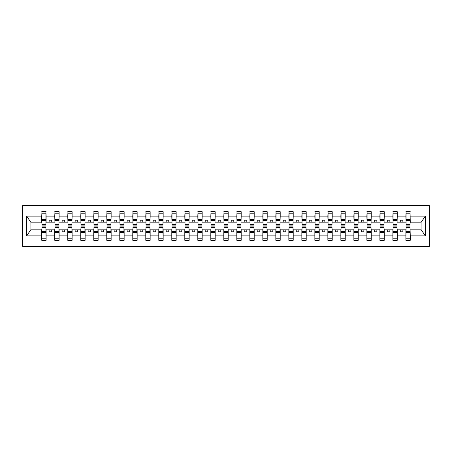 <?xml version="1.0" encoding="UTF-8"?>
<svg xmlns="http://www.w3.org/2000/svg" width="452" height="452" viewBox="0 0 452 452"><rect width="100%" height="100%" fill="white"/><g stroke="black" fill="none" stroke-linecap="round" stroke-linejoin="round"><path stroke-width="0.68" d="M22.6 246.289L429.4 246.289L429.4 205.711L22.6 205.711L22.6 246.289M406.094 228.288L405.885 229.848L397.251 229.848L397.042 228.288M410.049 223.712L410.258 222.152L421.287 222.152L425.281 216.141L425.281 235.859L410.258 235.859L410.258 240.306L405.885 240.306L405.885 229.848M410.049 228.288L410.258 235.859M393.087 228.288L392.884 229.848L384.245 229.848L384.036 228.288M405.885 235.859L397.251 235.859L397.251 240.306L392.884 240.306L392.884 229.848M397.251 235.859L397.251 229.848M380.087 228.288L379.878 229.848L371.239 229.848L371.036 228.288M392.884 235.859L384.245 235.859L384.245 240.306L379.878 240.306L379.878 229.848M384.245 235.859L384.245 229.848M367.08 228.288L366.871 229.848L358.238 229.848L358.029 228.288M379.878 235.859L371.239 235.859L371.239 240.306L366.871 240.306L366.871 229.848M371.239 235.859L371.239 229.848M354.074 228.288L353.865 229.848L345.232 229.848L345.023 228.288M366.871 235.859L358.238 235.859L358.238 240.306L353.865 240.306L353.865 229.848M358.238 235.859L358.238 229.848M341.068 228.288L340.859 229.848L332.226 229.848L332.017 228.288M353.865 235.859L345.232 235.859L345.232 240.306L340.859 240.306L340.859 229.848M345.232 235.859L345.232 229.848M328.062 228.288L327.858 229.848L319.219 229.848L319.01 228.288M340.859 235.859L332.226 235.859L332.226 240.306L327.858 240.306L327.858 229.848M332.226 235.859L332.226 229.848M315.061 228.288L314.852 229.848L306.213 229.848L306.01 228.288M327.858 235.859L319.219 235.859L319.219 240.306L314.852 240.306L314.852 229.848M319.219 235.859L319.219 229.848M302.055 228.288L301.846 229.848L293.212 229.848L293.003 228.288M314.852 235.859L306.213 235.859L306.213 240.306L301.846 240.306L301.846 229.848M306.213 235.859L306.213 229.848M289.048 228.288L288.839 229.848L280.206 229.848L279.997 228.288M301.846 235.859L293.212 235.859L293.212 240.306L288.839 240.306L288.839 229.848M293.212 235.859L293.212 229.848M276.042 228.288L275.833 229.848L267.2 229.848L266.991 228.288M288.839 235.859L280.206 235.859L280.206 240.306L275.833 240.306L275.833 229.848M280.206 235.859L280.206 229.848M263.036 228.288L262.832 229.848L254.193 229.848L253.984 228.288M275.833 235.859L267.2 235.859L267.2 240.306L262.832 240.306L262.832 229.848M267.2 235.859L267.2 229.848M250.035 228.288L249.826 229.848L241.187 229.848L240.984 228.288M262.832 235.859L254.193 235.859L254.193 240.306L249.826 240.306L249.826 229.848M254.193 235.859L254.193 229.848M237.029 228.288L236.82 229.848L228.187 229.848L227.977 228.288M249.826 235.859L241.187 235.859L241.187 240.306L236.82 240.306L236.82 229.848M241.187 235.859L241.187 229.848M224.022 228.288L223.813 229.848L215.18 229.848L214.971 228.288M236.82 235.859L228.187 235.859L228.187 240.306L223.813 240.306L223.813 229.848M228.187 235.859L228.187 229.848M211.016 228.288L210.813 229.848L202.174 229.848L201.965 228.288M223.813 235.859L215.18 235.859L215.18 240.306L210.813 240.306L210.813 229.848M215.18 235.859L215.18 229.848M198.016 228.288L197.806 229.848L189.168 229.848L188.964 228.288M210.813 235.859L202.174 235.859L202.174 240.306L197.806 240.306L197.806 229.848M202.174 235.859L202.174 229.848M185.009 228.288L184.8 229.848L176.167 229.848L175.958 228.288M197.806 235.859L189.168 235.859L189.168 240.306L184.8 240.306L184.8 229.848M189.168 235.859L189.168 229.848M172.003 228.288L171.794 229.848L163.161 229.848L162.952 228.288M184.8 235.859L176.167 235.859L176.167 240.306L171.794 240.306L171.794 229.848M176.167 235.859L176.167 229.848M158.997 228.288L158.788 229.848L150.154 229.848L149.945 228.288M171.794 235.859L163.161 235.859L163.161 240.306L158.788 240.306L158.788 229.848M163.161 235.859L163.161 229.848M145.99 228.288L145.787 229.848L137.148 229.848L136.939 228.288M158.788 235.859L150.154 235.859L150.154 240.306L145.787 240.306L145.787 229.848M150.154 235.859L150.154 229.848M132.99 228.288L132.781 229.848L124.142 229.848L123.938 228.288M145.787 235.859L137.148 235.859L137.148 240.306L132.781 240.306L132.781 229.848M137.148 235.859L137.148 229.848M119.983 228.288L119.774 229.848L111.141 229.848L110.932 228.288M132.781 235.859L124.142 235.859L124.142 240.306L119.774 240.306L119.774 229.848M124.142 235.859L124.142 229.848M106.977 228.288L106.768 229.848L98.135 229.848L97.926 228.288M119.774 235.859L111.141 235.859L111.141 240.306L106.768 240.306L106.768 229.848M111.141 235.859L111.141 229.848M93.971 228.288L93.762 229.848L85.129 229.848L84.919 228.288M106.768 235.859L98.135 235.859L98.135 240.306L93.762 240.306L93.762 229.848M98.135 235.859L98.135 229.848M80.965 228.288L80.761 229.848L72.122 229.848L71.913 228.288M93.762 235.859L85.129 235.859L85.129 240.306L80.761 240.306L80.761 229.848M85.129 235.859L85.129 229.848M67.964 228.288L67.755 229.848L59.116 229.848L58.913 228.288M80.761 235.859L72.122 235.859L72.122 240.306L67.755 240.306L67.755 229.848M72.122 235.859L72.122 229.848M54.958 228.288L54.748 229.848L46.115 229.848L45.906 228.288M67.755 235.859L59.116 235.859L59.116 240.306L54.748 240.306L54.748 229.848M59.116 235.859L59.116 229.848M406.094 224.491L410.049 224.491L410.049 225.113L406.094 225.113L406.094 211.694L405.885 216.141L397.251 216.141L397.042 223.712M406.094 223.712L405.885 216.141M393.087 224.491L397.042 224.491L397.042 225.113L393.087 225.113L393.087 211.694L392.884 216.141L384.245 216.141L384.036 223.712M393.087 223.712L392.884 216.141M380.087 224.491L384.036 224.491L384.036 225.113L380.087 225.113L380.087 211.694L379.878 216.141L371.239 216.141L371.036 223.712M380.087 223.712L379.878 216.141M367.08 224.491L371.036 224.491L371.036 225.113L367.08 225.113L367.08 211.694L366.871 216.141L358.238 216.141L358.029 223.712M367.08 223.712L366.871 216.141M354.074 224.491L358.029 224.491L358.029 225.113L354.074 225.113L354.074 211.694L353.865 216.141L345.232 216.141L345.023 223.712M354.074 223.712L353.865 216.141M341.068 224.491L345.023 224.491L345.023 225.113L341.068 225.113L341.068 211.694L340.859 216.141L332.226 216.141L332.017 223.712M341.068 223.712L340.859 216.141M328.062 224.491L332.017 224.491L332.017 225.113L328.062 225.113L328.062 211.694L327.858 216.141L319.219 216.141L319.01 223.712M328.062 223.712L327.858 216.141M315.061 224.491L319.01 224.491L319.01 225.113L315.061 225.113L315.061 211.694L314.852 216.141L306.213 216.141L306.01 223.712M315.061 223.712L314.852 216.141M302.055 224.491L306.01 224.491L306.01 225.113L302.055 225.113L302.055 211.694L301.846 216.141L293.212 216.141L293.003 223.712M302.055 223.712L301.846 216.141M289.048 224.491L293.003 224.491L293.003 225.113L289.048 225.113L289.048 211.694L288.839 216.141L280.206 216.141L279.997 223.712M289.048 223.712L288.839 216.141M276.042 224.491L279.997 224.491L279.997 225.113L276.042 225.113L276.042 211.694L275.833 216.141L267.2 216.141L266.991 223.712M276.042 223.712L275.833 216.141M263.036 224.491L266.991 224.491L266.991 225.113L263.036 225.113L263.036 211.694L262.832 216.141L254.193 216.141L253.984 223.712M263.036 223.712L262.832 216.141M250.035 224.491L253.984 224.491L253.984 225.113L250.035 225.113L250.035 211.694L249.826 216.141L241.187 216.141L240.984 223.712M250.035 223.712L249.826 216.141M237.029 224.491L240.984 224.491L240.984 225.113L237.029 225.113L237.029 211.694L236.82 216.141L228.187 216.141L227.977 223.712M237.029 223.712L236.82 216.141M224.022 224.491L227.977 224.491L227.977 225.113L224.022 225.113L224.022 211.694L223.813 216.141L215.18 216.141L214.971 223.712M224.022 223.712L223.813 216.141M211.016 224.491L214.971 224.491L214.971 225.113L211.016 225.113L211.016 211.694L210.813 216.141L202.174 216.141L201.965 223.712M211.016 223.712L210.813 216.141M198.016 224.491L201.965 224.491L201.965 225.113L198.016 225.113L198.016 211.694L197.806 216.141L189.168 216.141L188.964 223.712M198.016 223.712L197.806 216.141M185.009 224.491L188.964 224.491L188.964 225.113L185.009 225.113L185.009 211.694L184.8 216.141L176.167 216.141L175.958 223.712M185.009 223.712L184.8 216.141M172.003 224.491L175.958 224.491L175.958 225.113L172.003 225.113L172.003 211.694L171.794 216.141L163.161 216.141L162.952 223.712M172.003 223.712L171.794 216.141M158.997 224.491L162.952 224.491L162.952 225.113L158.997 225.113L158.997 211.694L158.788 216.141L150.154 216.141L149.945 223.712M158.997 223.712L158.788 216.141M145.99 224.491L149.945 224.491L149.945 225.113L145.99 225.113L145.99 211.694L145.787 216.141L137.148 216.141L136.939 223.712M145.99 223.712L145.787 216.141M132.99 224.491L136.939 224.491L136.939 225.113L132.99 225.113L132.99 211.694L132.781 216.141L124.142 216.141L123.938 223.712M132.99 223.712L132.781 216.141M119.983 224.491L123.938 224.491L123.938 225.113L119.983 225.113L119.983 211.694L119.774 216.141L111.141 216.141L110.932 223.712M119.983 223.712L119.774 216.141M106.977 224.491L110.932 224.491L110.932 225.113L106.977 225.113L106.977 211.694L106.768 216.141L98.135 216.141L97.926 223.712M106.977 223.712L106.768 216.141M93.971 224.491L97.926 224.491L97.926 225.113L93.971 225.113L93.971 211.694L93.762 216.141L85.129 216.141L84.919 223.712M93.971 223.712L93.762 216.141M80.965 224.491L84.919 224.491L84.919 225.113L80.965 225.113L80.965 211.694L80.761 216.141L72.122 216.141L71.913 223.712M80.965 223.712L80.761 216.141M67.964 224.491L71.913 224.491L71.913 225.113L67.964 225.113L67.964 211.694L67.755 216.141L59.116 216.141L58.913 223.712M67.964 223.712L67.755 216.141M54.958 224.491L58.913 224.491L58.913 225.113L54.958 225.113L54.958 211.694L54.748 216.141L46.115 216.141L45.906 211.694L45.906 225.113L41.951 225.113L41.951 220.582L45.906 220.582M54.958 223.712L54.748 216.141M41.951 228.288L41.742 229.848L30.713 229.848L26.719 235.859L26.719 216.141L30.713 222.152L41.742 222.152L41.742 216.141L26.719 216.141M54.748 235.859L46.115 235.859L46.115 240.306L41.742 240.306L41.742 229.848M46.115 235.859L46.115 229.848M41.951 220.582L41.951 211.694L41.742 216.141M41.742 222.152L41.951 223.712M410.258 222.152L410.049 211.694L410.049 224.491M392.884 211.694L397.251 211.694L397.251 216.141M379.878 211.694L384.245 211.694L384.245 216.141M366.871 211.694L371.239 211.694L371.239 216.141M353.865 211.694L358.238 211.694L358.238 216.141M340.859 211.694L345.232 211.694L345.232 216.141M327.858 211.694L332.226 211.694L332.226 216.141M314.852 211.694L319.219 211.694L319.219 216.141M301.846 211.694L306.213 211.694L306.213 216.141M288.839 211.694L293.212 211.694L293.212 216.141M275.833 211.694L280.206 211.694L280.206 216.141M262.832 211.694L267.2 211.694L267.2 216.141M249.826 211.694L254.193 211.694L254.193 216.141M236.82 211.694L241.187 211.694L241.187 216.141M223.813 211.694L228.187 211.694L228.187 216.141M210.813 211.694L215.18 211.694L215.18 216.141M197.806 211.694L202.174 211.694L202.174 216.141M184.8 211.694L189.168 211.694L189.168 216.141M171.794 211.694L176.167 211.694L176.167 216.141M158.788 211.694L163.161 211.694L163.161 216.141M145.787 211.694L150.154 211.694L150.154 216.141M132.781 211.694L137.148 211.694L137.148 216.141M119.774 211.694L124.142 211.694L124.142 216.141M106.768 211.694L111.141 211.694L111.141 216.141M93.762 211.694L98.135 211.694L98.135 216.141M80.761 211.694L85.129 211.694L85.129 216.141M67.755 211.694L72.122 211.694L72.122 216.141M54.748 211.694L59.116 211.694L59.116 216.141M425.281 216.141L410.258 216.141M41.742 235.859L26.719 235.859M41.742 211.694L46.115 211.694M405.885 211.694L410.258 211.694M405.885 222.152L402.868 222.152L402.868 220.175L400.269 220.175L400.269 222.152L402.868 222.152M400.269 222.152L397.251 222.152M400.269 229.848L400.269 231.825L402.868 231.825L402.868 229.848M392.884 222.152L389.867 222.152L389.867 220.175L387.262 220.175L387.262 222.152L389.867 222.152M387.262 222.152L384.245 222.152M387.262 229.848L387.262 231.825L389.867 231.825L389.867 229.848M379.878 222.152L376.861 222.152L376.861 220.175L374.256 220.175L374.256 222.152L376.861 222.152M374.256 222.152L371.239 222.152M374.256 229.848L374.256 231.825L376.861 231.825L376.861 229.848M366.871 222.152L363.854 222.152L363.854 220.175L361.255 220.175L361.255 222.152L363.854 222.152M361.255 222.152L358.238 222.152M361.255 229.848L361.255 231.825L363.854 231.825L363.854 229.848M353.865 222.152L350.848 222.152L350.848 220.175L348.249 220.175L348.249 222.152L350.848 222.152M348.249 222.152L345.232 222.152M348.249 229.848L348.249 231.825L350.848 231.825L350.848 229.848M340.859 222.152L337.842 222.152L337.842 220.175L335.243 220.175L335.243 222.152L337.842 222.152M335.243 222.152L332.226 222.152M335.243 229.848L335.243 231.825L337.842 231.825L337.842 229.848M327.858 222.152L324.841 222.152L324.841 220.175L322.236 220.175L322.236 222.152L324.841 222.152M322.236 222.152L319.219 222.152M322.236 229.848L322.236 231.825L324.841 231.825L324.841 229.848M314.852 222.152L311.835 222.152L311.835 220.175L309.23 220.175L309.23 222.152L311.835 222.152M309.23 222.152L306.213 222.152M309.23 229.848L309.23 231.825L311.835 231.825L311.835 229.848M301.846 222.152L298.828 222.152L298.828 220.175L296.229 220.175L296.229 222.152L298.828 222.152M296.229 222.152L293.212 222.152M296.229 229.848L296.229 231.825L298.828 231.825L298.828 229.848M288.839 222.152L285.822 222.152L285.822 220.175L283.223 220.175L283.223 222.152L285.822 222.152M283.223 222.152L280.206 222.152M283.223 229.848L283.223 231.825L285.822 231.825L285.822 229.848M275.833 222.152L272.816 222.152L272.816 220.175L270.217 220.175L270.217 222.152L272.816 222.152M270.217 222.152L267.2 222.152M270.217 229.848L270.217 231.825L272.816 231.825L272.816 229.848M262.832 222.152L259.815 222.152L259.815 220.175L257.211 220.175L257.211 222.152L259.815 222.152M257.211 222.152L254.193 222.152M257.211 229.848L257.211 231.825L259.815 231.825L259.815 229.848M249.826 222.152L246.809 222.152L246.809 220.175L244.21 220.175L244.21 222.152L246.809 222.152M244.21 222.152L241.187 222.152M244.21 229.848L244.21 231.825L246.809 231.825L246.809 229.848M236.82 222.152L233.803 222.152L233.803 220.175L231.204 220.175L231.204 222.152L233.803 222.152M231.204 222.152L228.187 222.152M231.204 229.848L231.204 231.825L233.803 231.825L233.803 229.848M223.813 222.152L220.796 222.152L220.796 220.175L218.197 220.175L218.197 222.152L220.796 222.152M218.197 222.152L215.18 222.152M218.197 229.848L218.197 231.825L220.796 231.825L220.796 229.848M210.813 222.152L207.79 222.152L207.79 220.175L205.191 220.175L205.191 222.152L207.79 222.152M205.191 222.152L202.174 222.152M205.191 229.848L205.191 231.825L207.79 231.825L207.79 229.848M197.806 222.152L194.789 222.152L194.789 220.175L192.185 220.175L192.185 222.152L194.789 222.152M192.185 222.152L189.168 222.152M192.185 229.848L192.185 231.825L194.789 231.825L194.789 229.848M184.8 222.152L181.783 222.152L181.783 220.175L179.184 220.175L179.184 222.152L181.783 222.152M179.184 222.152L176.167 222.152M179.184 229.848L179.184 231.825L181.783 231.825L181.783 229.848M171.794 222.152L168.777 222.152L168.777 220.175L166.178 220.175L166.178 222.152L168.777 222.152M166.178 222.152L163.161 222.152M166.178 229.848L166.178 231.825L168.777 231.825L168.777 229.848M158.788 222.152L155.77 222.152L155.77 220.175L153.172 220.175L153.172 222.152L155.77 222.152M153.172 222.152L150.154 222.152M153.172 229.848L153.172 231.825L155.77 231.825L155.77 229.848M145.787 222.152L142.77 222.152L142.77 220.175L140.165 220.175L140.165 222.152L142.77 222.152M140.165 222.152L137.148 222.152M140.165 229.848L140.165 231.825L142.77 231.825L142.77 229.848M132.781 222.152L129.764 222.152L129.764 220.175L127.159 220.175L127.159 222.152L129.764 222.152M127.159 222.152L124.142 222.152M127.159 229.848L127.159 231.825L129.764 231.825L129.764 229.848M119.774 222.152L116.757 222.152L116.757 220.175L114.158 220.175L114.158 222.152L116.757 222.152M114.158 222.152L111.141 222.152M114.158 229.848L114.158 231.825L116.757 231.825L116.757 229.848M106.768 222.152L103.751 222.152L103.751 220.175L101.152 220.175L101.152 222.152L103.751 222.152M101.152 222.152L98.135 222.152M101.152 229.848L101.152 231.825L103.751 231.825L103.751 229.848M93.762 222.152L90.745 222.152L90.745 220.175L88.146 220.175L88.146 222.152L90.745 222.152M88.146 222.152L85.129 222.152M88.146 229.848L88.146 231.825L90.745 231.825L90.745 229.848M80.761 222.152L77.744 222.152L77.744 220.175L75.139 220.175L75.139 222.152L77.744 222.152M75.139 222.152L72.122 222.152M75.139 229.848L75.139 231.825L77.744 231.825L77.744 229.848M67.755 222.152L64.738 222.152L64.738 220.175L62.133 220.175L62.133 222.152L64.738 222.152M62.133 222.152L59.116 222.152M62.133 229.848L62.133 231.825L64.738 231.825L64.738 229.848M54.748 222.152L51.731 222.152L51.731 220.175L49.132 220.175L49.132 222.152L51.731 222.152M49.132 222.152L46.115 222.152L46.115 216.141M49.132 229.848L49.132 231.825L51.731 231.825L51.731 229.848M46.115 222.152L45.906 223.712M425.281 235.859L421.287 229.848L410.258 229.848M30.922 222.152L30.922 229.848M421.078 229.848L421.078 222.152M41.951 219.565L45.906 219.565M41.742 240.306L41.951 226.887L45.906 226.887L45.906 231.418L41.951 231.418M45.906 231.418L46.115 240.306M45.906 232.435L41.951 232.435M59.116 211.694L58.913 224.491M54.958 220.582L58.913 220.582M54.958 219.565L58.913 219.565M72.122 211.694L71.913 224.491M67.964 220.582L71.913 220.582M67.964 219.565L71.913 219.565M85.129 211.694L84.919 224.491M80.965 220.582L84.919 220.582M80.965 219.565L84.919 219.565M98.135 211.694L97.926 224.491M93.971 220.582L97.926 220.582M93.971 219.565L97.926 219.565M54.748 240.306L54.958 226.887L58.913 226.887L58.913 231.418L54.958 231.418M58.913 231.418L59.116 240.306M58.913 232.435L54.958 232.435M67.755 240.306L67.964 226.887L71.913 226.887L71.913 231.418L67.964 231.418M71.913 231.418L72.122 240.306M71.913 232.435L67.964 232.435M80.761 240.306L80.965 226.887L84.919 226.887L84.919 231.418L80.965 231.418M84.919 231.418L85.129 240.306M84.919 232.435L80.965 232.435M93.762 240.306L93.971 226.887L97.926 226.887L97.926 231.418L93.971 231.418M97.926 231.418L98.135 240.306M97.926 232.435L93.971 232.435M111.141 211.694L110.932 224.491M106.977 220.582L110.932 220.582M106.977 219.565L110.932 219.565M106.768 240.306L106.977 226.887L110.932 226.887L110.932 231.418L106.977 231.418M110.932 231.418L111.141 240.306M110.932 232.435L106.977 232.435M124.142 211.694L123.938 224.491M119.983 220.582L123.938 220.582M119.983 219.565L123.938 219.565M119.774 240.306L119.983 226.887L123.938 226.887L123.938 231.418L119.983 231.418M123.938 231.418L124.142 240.306M123.938 232.435L119.983 232.435M137.148 211.694L136.939 224.491M132.99 220.582L136.939 220.582M132.99 219.565L136.939 219.565M132.781 240.306L132.99 226.887L136.939 226.887L136.939 231.418L132.99 231.418M136.939 231.418L137.148 240.306M136.939 232.435L132.99 232.435M150.154 211.694L149.945 224.491M145.99 220.582L149.945 220.582M145.99 219.565L149.945 219.565M145.787 240.306L145.99 226.887L149.945 226.887L149.945 231.418L145.99 231.418M149.945 231.418L150.154 240.306M149.945 232.435L145.99 232.435M163.161 211.694L162.952 224.491M158.997 220.582L162.952 220.582M158.997 219.565L162.952 219.565M158.788 240.306L158.997 226.887L162.952 226.887L162.952 231.418L158.997 231.418M162.952 231.418L163.161 240.306M162.952 232.435L158.997 232.435M176.167 211.694L175.958 224.491M172.003 220.582L175.958 220.582M172.003 219.565L175.958 219.565M171.794 240.306L172.003 226.887L175.958 226.887L175.958 231.418L172.003 231.418M175.958 231.418L176.167 240.306M175.958 232.435L172.003 232.435M189.168 211.694L188.964 224.491M185.009 220.582L188.964 220.582M185.009 219.565L188.964 219.565M184.8 240.306L185.009 226.887L188.964 226.887L188.964 231.418L185.009 231.418M188.964 231.418L189.168 240.306M188.964 232.435L185.009 232.435M202.174 211.694L201.965 224.491M198.016 220.582L201.965 220.582M198.016 219.565L201.965 219.565M197.806 240.306L198.016 226.887L201.965 226.887L201.965 231.418L198.016 231.418M201.965 231.418L202.174 240.306M201.965 232.435L198.016 232.435M215.18 211.694L214.971 224.491M211.016 220.582L214.971 220.582M211.016 219.565L214.971 219.565M210.813 240.306L211.016 226.887L214.971 226.887L214.971 231.418L211.016 231.418M214.971 231.418L215.18 240.306M214.971 232.435L211.016 232.435M228.187 211.694L227.977 224.491M224.022 220.582L227.977 220.582M224.022 219.565L227.977 219.565M223.813 240.306L224.022 226.887L227.977 226.887L227.977 231.418L224.022 231.418M227.977 231.418L228.187 240.306M227.977 232.435L224.022 232.435M241.187 211.694L240.984 224.491M237.029 220.582L240.984 220.582M237.029 219.565L240.984 219.565M236.82 240.306L237.029 226.887L240.984 226.887L240.984 231.418L237.029 231.418M240.984 231.418L241.187 240.306M240.984 232.435L237.029 232.435M254.193 211.694L253.984 224.491M250.035 220.582L253.984 220.582M250.035 219.565L253.984 219.565M249.826 240.306L250.035 226.887L253.984 226.887L253.984 231.418L250.035 231.418M253.984 231.418L254.193 240.306M253.984 232.435L250.035 232.435M267.2 211.694L266.991 224.491M263.036 220.582L266.991 220.582M263.036 219.565L266.991 219.565M262.832 240.306L263.036 226.887L266.991 226.887L266.991 231.418L263.036 231.418M266.991 231.418L267.2 240.306M266.991 232.435L263.036 232.435M280.206 211.694L279.997 224.491M276.042 220.582L279.997 220.582M276.042 219.565L279.997 219.565M275.833 240.306L276.042 226.887L279.997 226.887L279.997 231.418L276.042 231.418M279.997 231.418L280.206 240.306M279.997 232.435L276.042 232.435M293.212 211.694L293.003 224.491M289.048 220.582L293.003 220.582M289.048 219.565L293.003 219.565M288.839 240.306L289.048 226.887L293.003 226.887L293.003 231.418L289.048 231.418M293.003 231.418L293.212 240.306M293.003 232.435L289.048 232.435M306.213 211.694L306.01 224.491M302.055 220.582L306.01 220.582M302.055 219.565L306.01 219.565M301.846 240.306L302.055 226.887L306.01 226.887L306.01 231.418L302.055 231.418M306.01 231.418L306.213 240.306M306.01 232.435L302.055 232.435M319.219 211.694L319.01 224.491M315.061 220.582L319.01 220.582M315.061 219.565L319.01 219.565M314.852 240.306L315.061 226.887L319.01 226.887L319.01 231.418L315.061 231.418M319.01 231.418L319.219 240.306M319.01 232.435L315.061 232.435M332.226 211.694L332.017 224.491M328.062 220.582L332.017 220.582M328.062 219.565L332.017 219.565M327.858 240.306L328.062 226.887L332.017 226.887L332.017 231.418L328.062 231.418M332.017 231.418L332.226 240.306M332.017 232.435L328.062 232.435M345.232 211.694L345.023 224.491M341.068 220.582L345.023 220.582M341.068 219.565L345.023 219.565M340.859 240.306L341.068 226.887L345.023 226.887L345.023 231.418L341.068 231.418M345.023 231.418L345.232 240.306M345.023 232.435L341.068 232.435M358.238 211.694L358.029 224.491M354.074 220.582L358.029 220.582M354.074 219.565L358.029 219.565M353.865 240.306L354.074 226.887L358.029 226.887L358.029 231.418L354.074 231.418M358.029 231.418L358.238 240.306M358.029 232.435L354.074 232.435M371.239 211.694L371.036 224.491M367.08 220.582L371.036 220.582M367.08 219.565L371.036 219.565M366.871 240.306L367.08 226.887L371.036 226.887L371.036 231.418L367.08 231.418M371.036 231.418L371.239 240.306M371.036 232.435L367.08 232.435M384.245 211.694L384.036 224.491M380.087 220.582L384.036 220.582M380.087 219.565L384.036 219.565M379.878 240.306L380.087 226.887L384.036 226.887L384.036 231.418L380.087 231.418M384.036 231.418L384.245 240.306M384.036 232.435L380.087 232.435M397.251 211.694L397.042 224.491M393.087 220.582L397.042 220.582M393.087 219.565L397.042 219.565M392.884 240.306L393.087 226.887L397.042 226.887L397.042 231.418L393.087 231.418M397.042 231.418L397.251 240.306M397.042 232.435L393.087 232.435M406.094 220.582L410.049 220.582M406.094 219.565L410.049 219.565M405.885 240.306L406.094 226.887L410.049 226.887L410.049 231.418L406.094 231.418M410.049 231.418L410.258 240.306M410.049 232.435L406.094 232.435M41.951 224.491L45.906 224.491M41.951 213.197L45.906 213.197M45.906 227.509L41.951 227.509M45.906 238.803L41.951 238.803M54.958 213.197L58.913 213.197M67.964 213.197L71.913 213.197M80.965 213.197L84.919 213.197M93.971 213.197L97.926 213.197M58.913 227.509L54.958 227.509M58.913 238.803L54.958 238.803M71.913 227.509L67.964 227.509M71.913 238.803L67.964 238.803M84.919 227.509L80.965 227.509M84.919 238.803L80.965 238.803M97.926 227.509L93.971 227.509M97.926 238.803L93.971 238.803M106.977 213.197L110.932 213.197M110.932 227.509L106.977 227.509M110.932 238.803L106.977 238.803M119.983 213.197L123.938 213.197M123.938 227.509L119.983 227.509M123.938 238.803L119.983 238.803M132.99 213.197L136.939 213.197M136.939 227.509L132.99 227.509M136.939 238.803L132.99 238.803M145.99 213.197L149.945 213.197M149.945 227.509L145.99 227.509M149.945 238.803L145.99 238.803M158.997 213.197L162.952 213.197M162.952 227.509L158.997 227.509M162.952 238.803L158.997 238.803M172.003 213.197L175.958 213.197M175.958 227.509L172.003 227.509M175.958 238.803L172.003 238.803M185.009 213.197L188.964 213.197M188.964 227.509L185.009 227.509M188.964 238.803L185.009 238.803M198.016 213.197L201.965 213.197M201.965 227.509L198.016 227.509M201.965 238.803L198.016 238.803M211.016 213.197L214.971 213.197M214.971 227.509L211.016 227.509M214.971 238.803L211.016 238.803M224.022 213.197L227.977 213.197M227.977 227.509L224.022 227.509M227.977 238.803L224.022 238.803M237.029 213.197L240.984 213.197M240.984 227.509L237.029 227.509M240.984 238.803L237.029 238.803M250.035 213.197L253.984 213.197M253.984 227.509L250.035 227.509M253.984 238.803L250.035 238.803M263.036 213.197L266.991 213.197M266.991 227.509L263.036 227.509M266.991 238.803L263.036 238.803M276.042 213.197L279.997 213.197M279.997 227.509L276.042 227.509M279.997 238.803L276.042 238.803M289.048 213.197L293.003 213.197M293.003 227.509L289.048 227.509M293.003 238.803L289.048 238.803M302.055 213.197L306.01 213.197M306.01 227.509L302.055 227.509M306.01 238.803L302.055 238.803M315.061 213.197L319.01 213.197M319.01 227.509L315.061 227.509M319.01 238.803L315.061 238.803M328.062 213.197L332.017 213.197M332.017 227.509L328.062 227.509M332.017 238.803L328.062 238.803M341.068 213.197L345.023 213.197M345.023 227.509L341.068 227.509M345.023 238.803L341.068 238.803M354.074 213.197L358.029 213.197M358.029 227.509L354.074 227.509M358.029 238.803L354.074 238.803M367.08 213.197L371.036 213.197M371.036 227.509L367.08 227.509M371.036 238.803L367.08 238.803M380.087 213.197L384.036 213.197M384.036 227.509L380.087 227.509M384.036 238.803L380.087 238.803M393.087 213.197L397.042 213.197M397.042 227.509L393.087 227.509M397.042 238.803L393.087 238.803M406.094 213.197L410.049 213.197M410.049 227.509L406.094 227.509M410.049 238.803L406.094 238.803"/></g></svg>
